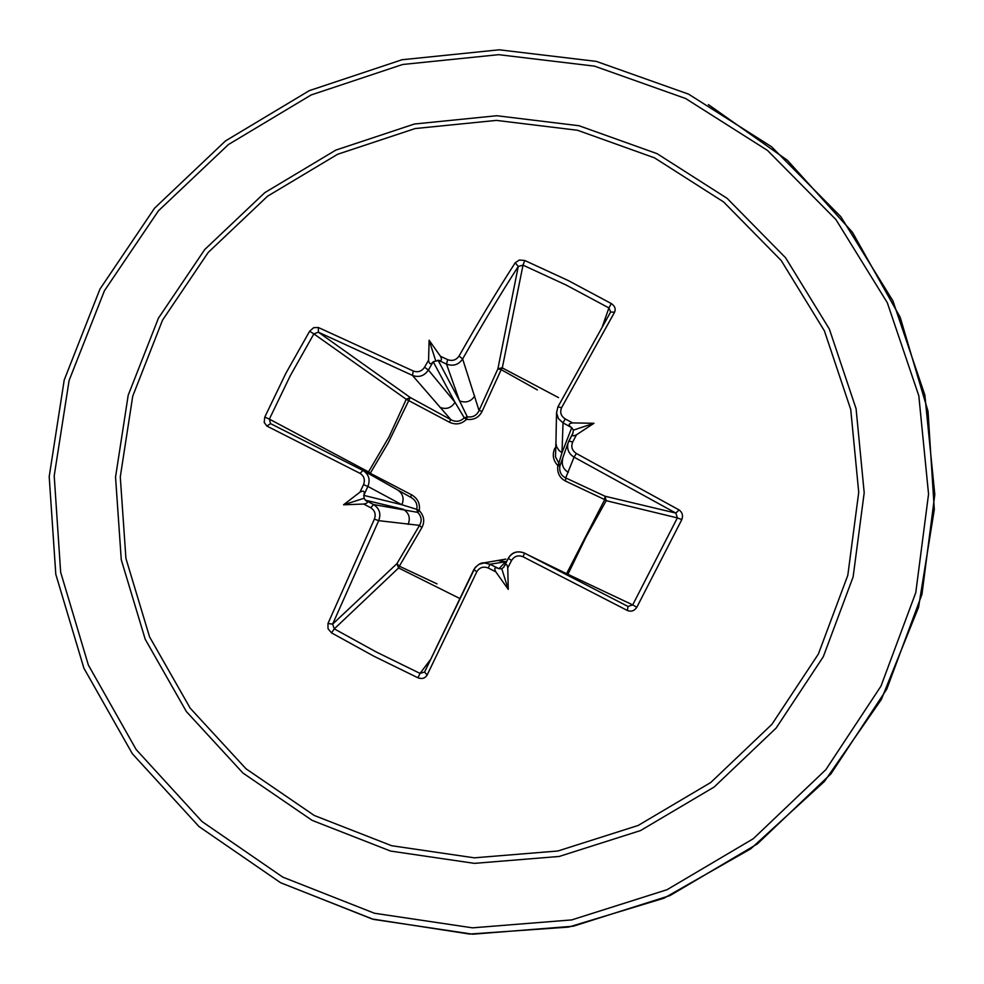 <?xml version="1.0" encoding="UTF-8"?>
<svg xmlns="http://www.w3.org/2000/svg" width="984" height="984" viewBox="0 0 984 984"><rect width="100%" height="100%" fill="white"/><g stroke="black" fill="none" stroke-linecap="round" stroke-linejoin="round"><path stroke-width="1.48" d="M370.747 507.756L373.563 504.546L417.745 512.369L416.798 509.355L401.878 504.743L367.893 486.44L363.785 495.37L364.166 498.248L365.285 500.167L373.563 504.546C379.492 508.433 381.202 513.808 378.692 520.659L332.641 624.114L334.289 628.862L331.522 632.872L328.016 628.69L327.979 623.499L374.375 519.134C376.122 514.288 374.904 510.499 370.747 507.756L363.674 504.042L343.539 504.804L359.972 492.16L363.526 484.645C365.298 479.786 364.142 476.022 360.058 473.378L266.898 426.072L264.204 422.407L264.77 417.105L269.358 419.11L270.538 423.624L363.404 470.709C368.926 474.571 370.414 479.811 367.893 486.44L363.526 484.645M264.77 417.105L285.877 373.293L309.64 331.214L313.871 333.896L290.305 375.654L269.358 419.11L368.533 471.889L389.147 436.638L406.269 399.295L410.242 397.499L388.213 442.898L370.255 473.279L411.447 494.755C417.696 498.347 420.291 503.623 419.233 510.585C424.153 515.862 425.014 521.569 421.816 527.707L399.344 566.181L437.056 583.906M527.473 554.619L566.575 573.684L566.058 574.471M504.238 566.243L508.298 558.334C512.283 552.159 517.695 550.425 524.546 553.106L628.026 606.464L632.712 604.889L566.575 573.684L604.717 499.614L606.193 500.671L586.083 536.92L567.473 575.197M537.399 389.947L501.2 369.652L482.148 411.3C478.901 417.61 473.698 420.279 466.564 419.307C461.447 424.276 455.641 425.199 449.147 422.074L406.269 399.295L313.871 333.896L318.361 332.174L410.242 397.499L450.918 419.713L412.444 375.396L318.361 332.174L318.386 327.512L413.292 371.017C417.892 372.665 421.644 371.398 424.559 367.229L428.397 370.021C424.313 375.974 418.999 377.77 412.444 375.396L413.292 371.017M654.508 157.846L723.597 201.941L781.222 260.539L824.395 330.858L850.729 409.442L858.724 492.344L847.802 575.32L818.38 654.028L771.899 724.335L710.755 782.501L638.149 825.465L557.928 850.988L474.313 857.827L391.669 845.723L314.253 815.465L245.975 768.762L190.195 708.173L149.556 636.845L125.927 558.445L120.282 476.883L132.742 396.146L162.557 320.108L208.239 252.408L267.525 196.234L337.598 154.279L415.113 128.56L496.379 120.392L577.497 130.257L654.508 157.846M424.559 367.229L428.581 360.156L429.11 340.23L440.463 356.269L447.671 359.652C452.382 361.337 456.182 360.119 459.061 356.036C478.298 322.137 497.018 291.055 515.222 262.777L519.343 260.034L524.755 260.489L568.346 280.6L611.347 303.589C614.902 306.024 615.972 308.914 614.545 312.26L561.593 407.683C559.687 412.308 560.905 416.06 565.222 418.926L563.033 422.874L558.42 418.655L556.55 412.8L557.916 406.859L556.587 412.8M565.222 418.926L572.626 422.911L593.955 423.28L576.464 434.793L572.688 442.062C570.806 446.798 572.036 450.598 576.353 453.464L679.034 509.921C682.342 512.295 683.265 515.518 681.814 519.601L636.796 607.312C634.323 610.916 631.187 611.986 627.398 610.51L523.058 556.772C518.211 554.865 514.386 556.095 511.582 560.462L507.756 567.903L508.261 589.379L495.752 571.79L488.224 568.014C483.353 566.144 479.552 567.387 476.822 571.729L427.142 675.012C425.125 678.345 422.062 679.268 417.966 677.791L373.846 656.193L331.522 632.872M309.64 331.214L313.687 327.672L318.386 327.512M459.651 598.432L398.618 567.952L396.896 563.684L419.528 525.37L378.692 520.659L374.375 519.134M473.821 569.613L424.584 672.047L475.198 567.424L479.011 564.287L484.374 562.946L490.007 564.25L498.937 568.703L501.791 568.801L503.796 567.128L508.298 558.334L511.582 560.462M576.353 453.464L574.066 457.154L565.702 477.904L604.988 496.219L606.193 500.671L677.361 517.904L675.86 513.082L574.066 457.154C568.74 453.845 566.722 449.171 568.014 443.12L572.872 433.28M576.464 434.793C572.872 436.576 571.704 436.035 572.922 433.181L573.377 430.143L571.765 427.659L563.033 422.874L561.999 452.677L558.851 463.181L559.81 466.207L568.088 442.898M459.061 356.036L462.64 358.963L479.048 410.537L497.892 368.84L502.037 367.77L558.531 397.61M438.643 360.39L433.218 361.755L428.397 370.021L455.026 402.321L464.276 417.806L467.289 416.822L459.54 400.845L446.502 364.092L438.643 360.39C441.595 361.128 442.197 359.75 440.463 356.269M679.034 509.921L675.86 513.082L604.988 496.219L604.717 499.614L565.48 481.065C559.539 477.904 556.981 472.726 557.83 465.543C553.045 460.487 552.061 454.669 554.865 448.089L555.714 448.618M368.114 473.353L368.533 471.889L370.255 473.279L369.799 474.3M327.979 623.499L332.641 624.114L396.896 563.684L399.344 566.181L398.618 567.952L334.289 628.862L376.269 651.986L420.033 673.4L424.584 672.047L427.142 675.012M507.018 560.818L505.702 561.716L490.007 564.25L488.224 568.014M610.621 311.953L608.899 307.918L566.255 285.102L523.021 265.139L518.26 266.455C500.229 294.523 481.693 325.36 462.64 358.963C458.581 364.806 453.206 366.515 446.502 364.092L447.671 359.652M365.285 500.167L403.292 509.257C408.987 512.947 410.599 517.99 408.151 524.398M421.816 527.707L419.528 525.37C422.148 520.856 421.558 516.526 417.745 512.369L419.233 510.585L416.798 509.355C417.622 504.214 415.74 500.278 411.152 497.523L397.659 489.958C402.948 493.661 404.35 498.581 401.878 504.743L363.785 495.37M397.253 489.749L362.998 470.487L270.551 423.624L266.898 426.072M433.218 361.755L455.026 402.321C451.275 408.028 446.269 409.713 440.02 407.364M449.147 422.074L450.918 419.713C455.838 422.308 460.278 421.669 464.276 417.806L466.564 419.307L467.289 416.822C472.837 417.573 476.76 415.482 479.048 410.537L482.148 411.3M474.706 396.035C470.918 401.656 465.863 403.256 459.54 400.845L438.028 360.181M498.667 560.659L505.702 561.716L498.937 568.703M505.924 559.096L482.959 563.045M571.765 427.659L561.999 452.677L559.133 450.598L556.71 446.945L555.923 443.538L556.538 412.161M555.899 442.652L555.505 456.847L558.851 463.181L557.83 465.543L559.81 466.207C559.195 471.791 561.163 475.69 565.702 477.904L565.48 481.065M568.322 472.369C563.229 469.245 561.36 464.792 562.7 458.999M410.66 497.252L411.447 494.755M515.222 262.777L518.26 266.455L497.892 368.84L501.2 369.652L502.295 367.881L523.021 265.139L524.755 260.489M360.058 473.378L362.985 470.487M364.018 494.632C364.855 491.127 363.514 490.303 359.972 492.16M363.674 504.042C367.598 503.353 368.311 502.172 365.851 500.499M428.581 360.156C429.135 364.031 430.537 364.744 432.788 362.309M430.291 659.821L420.033 673.4L417.966 677.791M484.374 562.971C481.114 562.368 477.609 564.57 473.833 569.564L476.822 571.729M498.212 568.358C494.731 566.993 493.906 568.137 495.752 571.79M611.347 303.589L608.899 307.918L602.503 326.208M507.756 567.903C507.141 563.918 505.961 563.389 504.189 566.329M508.298 558.334C511.791 552.184 517.215 550.437 524.558 553.119L523.058 556.772M561.593 407.683L557.916 406.859L610.523 312.199L557.965 406.786M681.814 519.601L677.361 517.904L632.712 604.889L636.796 607.312M572.626 422.911C568.604 423.501 568.088 424.94 571.089 427.204M572.688 442.062L568.875 440.98L568.026 443.12M343.539 504.804L364.166 498.248M508.261 589.379L501.791 568.801M593.955 423.28L573.377 430.143M429.11 340.23L435.666 360.648M312.137 820.373L242.913 773.018L186.382 711.567L145.201 639.243L121.266 559.761L115.546 477.08L128.191 395.248L158.424 318.176L204.721 249.555L264.819 192.63L335.839 150.097L414.412 124.021L496.785 115.731L579.01 125.731L657.091 153.664L727.127 198.362L785.576 257.759L829.352 329.037L856.08 408.704L864.198 492.763L853.128 576.895L823.301 656.722L776.179 728.012L714.175 787.003L640.559 830.558L559.207 856.449L474.411 863.362L390.611 851.074L312.137 820.373M685.627 98.511L767.508 150.441L835.945 219.604L887.322 302.752L918.822 395.814L928.552 494.116L915.784 592.602L881 686.094L825.884 769.623L753.277 838.725L667.041 889.708L571.753 919.905L472.48 927.838L374.461 913.25L282.765 877.125L202.028 821.554L136.186 749.574L88.351 665.024L60.651 572.221L54.206 475.801L69.114 380.439L104.464 290.698L158.449 210.81L228.448 144.525L311.153 94.956L402.641 64.489L498.617 54.674L594.496 66.137L685.627 98.511M708.431 104.624L787.434 160.318L852.464 232.31L900.188 317.303L928.01 411.251L934.308 509.564L918.539 607.325L881.32 699.538L824.42 781.468L750.694 848.86L663.929 898.22L568.617 927.088L469.651 934.062L372.075 918.97L280.784 882.783M614.545 312.26L610.621 311.965M524.558 553.119L627.964 606.427L627.398 610.51M280.674 882.783L373.514 919.4L472.787 934.197L573.377 926.19L669.956 895.588L757.385 843.903L830.963 773.83L886.781 689.12L921.959 594.348L934.8 494.571L924.849 395.027L892.894 300.833L840.828 216.701L771.518 146.714L688.603 94.156L596.329 61.389L499.22 49.803L402.001 59.753L309.308 90.639L225.52 140.897L154.611 208.116L99.95 289.099L64.206 380.045L49.2 476.637L55.793 574.262L83.886 668.173L132.336 753.719L198.965 826.535L280.674 882.783M572.922 433.181L568.875 440.98"/></g></svg>
